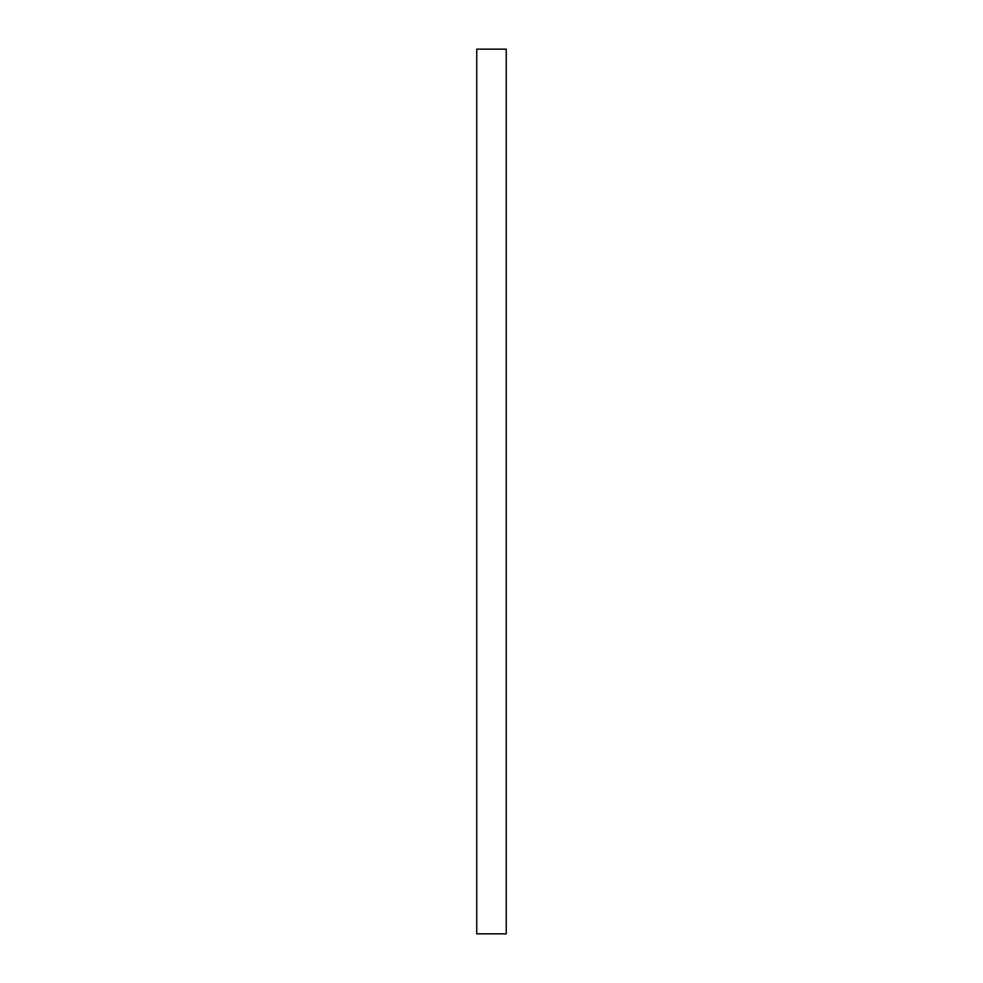 <?xml version="1.0" encoding="UTF-8"?>
<svg xmlns="http://www.w3.org/2000/svg" width="983" height="983" viewBox="0 0 983 983"><rect width="100%" height="100%" fill="white"/><g stroke="black" fill="none" stroke-linecap="round" stroke-linejoin="round"><path stroke-width="1.47" d="M506.245 49.15L476.755 49.15L476.755 933.85L506.245 933.85L506.245 49.15"/></g></svg>
